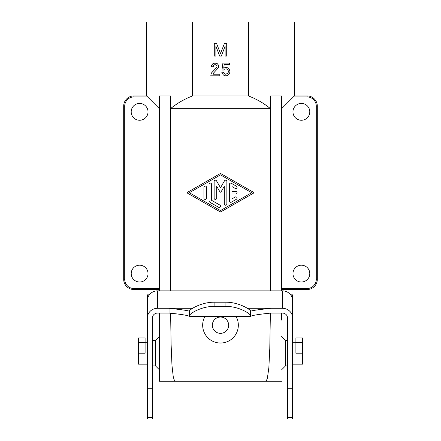 <?xml version="1.0" encoding="UTF-8"?>
<svg xmlns="http://www.w3.org/2000/svg" width="441" height="441" viewBox="0 0 441 441"><rect width="100%" height="100%" fill="white"/><g stroke="black" fill="none" stroke-linecap="round" stroke-linejoin="round"><path stroke-width="0.66" d="M215.881 56.09L214.293 56.09L214.293 43.356L216.52 43.356L220.5 53.543L224.48 43.356L226.707 43.356L226.707 56.09L225.119 56.09L225.119 46.222L221.294 56.09L219.706 56.09L215.881 46.222L215.881 56.09M133.888 95.923L133.888 96.943A9.173 9.173 0 0 0 124.715 106.116L124.715 279.34L123.695 279.34A10.187 10.187 0 0 0 133.888 289.528A10.187 10.187 0 0 1 123.695 279.34L123.695 106.116A10.187 10.187 0 0 1 133.888 95.923L146.627 95.923L159.361 108.662L159.361 95.923L170.518 95.923L170.463 290.862M226.255 68.807L224.502 69.127L223.548 70.08L221.955 70.08L222.914 63.074L229.441 63.074L229.441 64.667L224.188 64.667L223.708 68.173L225.461 67.374L227.848 67.853L229.281 69.446L229.915 71.034L229.915 72.307L228.802 74.54L227.054 75.654L225.461 75.813L223.389 75.014L221.795 72.307L223.389 72.153L224.028 73.426L225.461 74.22L227.688 73.426L228.328 72.153L228.328 70.88L227.688 69.601L226.255 68.807M213.361 73.267L213.042 74.22L219.249 74.22L219.249 75.813L210.815 75.813L211.129 73.741L211.768 72.627L216.542 67.694L217.022 66.74L216.862 65.621L216.068 64.827L214.795 64.667L213.676 65.147L213.201 66.74L211.448 66.74L211.608 65.307L212.882 63.713L213.835 63.234L216.382 63.234L217.341 63.713L218.615 65.307L218.615 67.534L213.361 73.267M302.526 337.933L302.526 342.558L295.905 342.558L295.905 337.933L302.526 337.933M281.639 288.513L281.639 289.528L307.112 289.528L307.112 288.513L281.639 288.513L281.639 95.923L281.639 290.862M287.499 365.953L285.459 365.953L285.459 340.48L287.499 340.48M248.404 95.923C256.453 98.982 263.812 103.227 270.482 108.662L170.518 108.662C177.188 103.227 184.547 98.982 192.596 95.923L248.404 95.923L248.404 22.05L294.373 22.05L294.373 95.923L281.639 108.662M270.482 108.662L270.482 95.923L281.639 95.923M292.592 364.172L302.526 364.172L302.526 342.558M302.526 353.213L295.905 353.213L295.905 342.558M159.361 313.077L159.361 381.239L265.333 381.239L175.055 381.035L174.035 379.492L173.225 376.531L171.973 365.413L171.102 344.184L170.617 313.099M309.786 111.849A8.407 8.407 0 0 0 299.759 103.596A8.407 8.407 0 0 0 301.379 120.255A8.407 8.407 0 0 0 309.786 111.849M309.786 273.607A8.407 8.407 0 0 0 301.379 265.201A8.407 8.407 0 0 0 292.973 273.607A8.407 8.407 0 0 0 301.379 282.014A8.407 8.407 0 0 0 309.786 273.607M317.305 106.116L316.285 106.116A9.173 9.173 0 0 0 307.112 96.943L307.112 95.923A10.187 10.187 0 0 1 317.305 106.116L317.305 279.34A10.187 10.187 0 0 1 307.112 289.528A10.187 10.187 0 0 0 317.305 279.34L316.285 279.34A9.173 9.173 0 0 1 307.112 288.513M281.639 320.1L281.639 313.077M307.112 95.923L294.373 95.923M159.361 95.923L159.361 290.862M159.361 320.1L159.361 353.213M159.361 336.659L155.541 340.48L155.541 365.953L159.361 369.773L159.361 381.239M192.596 95.923L192.596 22.05L248.404 22.05M124.715 279.34A9.173 9.173 0 0 0 133.888 288.513L133.888 289.528L159.361 289.528L159.361 108.662M147.399 108.662A8.407 8.407 0 0 1 139.621 120.255A8.407 8.407 0 0 1 137.994 103.596A8.407 8.407 0 0 1 147.399 108.662M146.627 95.923L146.627 22.05L192.596 22.05M170.518 108.662L170.518 95.923M131.214 273.607A8.407 8.407 0 0 1 139.621 265.201A8.407 8.407 0 0 1 148.027 273.607A8.407 8.407 0 0 1 139.621 282.014A8.407 8.407 0 0 1 131.214 273.607M220.5 333.346A8.153 8.153 0 0 0 228.653 325.193A8.153 8.153 0 0 0 220.5 317.04A8.153 8.153 0 0 0 212.347 325.193A8.153 8.153 0 0 0 220.5 333.346M204.955 316.456A17.833 17.833 0 0 0 220.5 343.026A17.833 17.833 0 0 0 236.045 316.456M270.482 95.923L270.537 290.862M270.383 313.077L269.776 348.666L268.861 367.656L267.4 378.169L266.474 380.467L265.333 381.239L281.639 381.239M220.5 210.561L189.305 192.728L220.5 174.895L251.695 192.728L220.5 210.561M187.706 192.177A0.639 0.639 0 0 0 187.706 193.279L219.866 211.663A1.273 1.273 0 0 0 221.134 211.663L253.294 193.279A0.639 0.639 0 0 0 253.294 192.177L221.134 173.793A1.273 1.273 0 0 0 219.866 173.793L187.706 192.177M203.94 198.158A1.273 1.273 0 0 0 205.214 199.431A1.273 1.273 0 0 0 206.487 198.158L206.487 187.298A1.273 1.273 0 0 0 205.214 186.025A1.273 1.273 0 0 0 203.94 187.298L203.94 198.158M209.034 200.33A2.547 2.547 0 0 0 210.313 202.535L218.587 207.27A1.273 1.273 0 0 0 220.329 206.801A1.273 1.273 0 0 0 219.861 205.059L211.586 200.33L211.586 184.36A1.273 1.273 0 0 0 210.313 183.087A1.273 1.273 0 0 0 209.034 184.36L209.034 200.33M214.133 198.158A1.273 1.273 0 0 0 215.406 199.431A1.273 1.273 0 0 0 216.68 198.158L216.68 186.229L219.949 191.89A0.639 0.639 0 0 0 221.051 191.89L224.32 186.229L224.32 203.979A1.273 1.273 0 0 0 225.594 205.252A1.273 1.273 0 0 0 226.867 203.979L226.867 181.477A1.273 1.273 0 0 0 224.491 180.838L220.5 187.75L216.509 180.838A1.273 1.273 0 0 0 214.133 181.477L214.133 198.158M229.414 201.068L229.414 184.388A1.273 1.273 0 0 1 231.327 183.285L236.42 186.196A1.273 1.273 0 0 1 236.889 187.938A1.273 1.273 0 0 1 235.147 188.406L231.966 186.582L231.966 191.455L235.786 191.455A1.273 1.273 0 0 1 237.06 192.728A1.273 1.273 0 0 1 235.786 194.001L231.966 194.001L231.966 198.874L235.147 197.05A1.273 1.273 0 0 1 236.889 197.518A1.273 1.273 0 0 1 236.42 199.26L231.327 202.171A1.273 1.273 0 0 1 229.414 201.068M159.361 369.773L159.361 365.418M147.388 364.172L138.474 364.172L138.474 342.558L145.095 342.558L145.095 353.213L138.474 353.213M138.474 342.558L138.474 337.933L145.095 337.933L145.095 342.558M189.421 315.927L189.421 311.175C188.682 310.177 200.738 301.909 214.894 302.195L225.086 302.195L225.086 306.374L214.894 306.374C200.842 306.093 188.754 314.185 189.421 315.927L189.421 316.44C188.401 315.447 181.609 314.328 169.041 313.077L157.58 313.077A5.094 4.785 0 0 0 152.481 317.862L152.481 418.95L147.388 418.95L147.388 417.55L152.481 417.55M189.421 311.175L189.421 311.263C188.445 310.629 181.648 309.637 169.041 308.287L157.58 308.287A10.187 9.575 0 0 0 147.388 317.862L147.388 417.55M149.312 294.842L147.388 294.842L147.388 304.764M292.592 317.862A10.187 9.575 0 0 0 282.4 308.287L270.939 308.287L270.939 313.077L282.4 313.077A5.094 4.785 0 0 1 287.499 317.862L287.499 418.95L292.592 418.95L292.587 300.2A10.187 9.575 0 0 0 282.4 290.862L157.58 290.862A10.187 9.575 0 0 0 147.393 300.2L147.388 305.227M189.421 316.44L250.56 316.44C251.579 315.447 258.371 314.328 270.939 313.077M225.086 306.374C239.138 306.093 251.227 314.185 250.56 315.927L250.56 316.44M225.086 302.195C239.248 301.909 251.298 310.177 250.56 311.175L250.56 315.927M247.357 308.287L270.939 308.287C258.332 309.637 251.535 310.629 250.56 311.263L250.775 311.363M147.388 317.862L147.388 300.437M290.669 294.842L292.592 294.842L292.592 304.764M124.715 106.116L123.695 106.116M316.285 106.116L316.285 279.34M307.112 96.943L293.359 96.943M133.888 96.943L147.641 96.943M133.888 288.513L159.361 288.513M147.388 388.24L152.481 388.24M147.388 296.065L148.512 296.065M192.629 308.287L169.041 308.287L169.041 313.077M214.894 306.374L214.894 302.195M157.58 308.287L157.58 290.862M282.4 308.287L282.4 290.862M291.468 296.065L292.592 296.065M287.499 417.55L292.592 417.55M287.499 388.24L292.592 388.24M285.459 340.48L281.639 336.659M155.541 340.48L152.481 340.48M147.388 342.26L145.095 342.26M155.541 365.953L152.481 365.953M285.459 365.953L281.639 369.773M292.592 342.26L295.905 342.26"/></g></svg>

